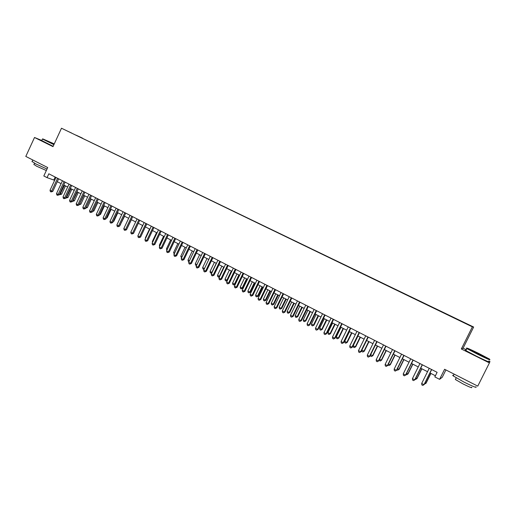 <?xml version="1.0" encoding="UTF-8"?>
<svg xmlns="http://www.w3.org/2000/svg" width="516" height="516" viewBox="0 0 516 516"><rect width="100%" height="100%" fill="white"/><g stroke="black" fill="none" stroke-linecap="round" stroke-linejoin="round"><path stroke-width="0.77" d="M67.828 131.264L71.679 133.07L67.828 131.264M473.649 327.041L61.494 128.226L472.372 326.854L473.649 327.041L463.084 348.197L461.33 348.977L489.42 362.903L489.955 361.497L488.839 360.942M466.303 349.79L463.084 348.197M445.914 369.94L442.27 377.241L439.587 379.337L434.84 376.899L437.11 372.333L48.827 173.802L47.053 177.633L54.625 180.323M41.77 140.481L34.52 137.482L25.8 156.425L47.711 167.558L43.821 175.969L47.053 177.633M489.42 362.903L477.764 386.129L444.605 369.275L439.587 379.337M466.077 323.706L461.033 321.32L466.045 323.764M76.058 135.224L459.595 320.294L82.27 138.23M76.052 135.153L82.45 138.101M461.33 348.977L472.372 326.854M34.52 137.482L52.993 146.634L61.494 128.226M57.289 181.69L61.12 183.657M63.784 185.025L67.66 187.011M70.318 188.379L74.246 190.398M76.903 191.759L80.877 193.797M83.534 195.164L87.559 197.228M90.216 198.589L94.286 200.679M96.937 202.04L101.059 204.155M103.71 205.516L107.883 207.658M110.534 209.019L114.752 211.186M117.403 212.54L121.679 214.733M124.324 216.094L128.652 218.313M131.29 219.668L135.669 221.919M138.307 223.273L142.745 225.55M145.383 226.905L149.872 229.207M152.504 230.555L157.045 232.89M159.676 234.238L164.275 236.599M166.907 237.947L171.564 240.34M174.189 241.688L178.897 244.107M181.522 245.448L186.295 247.899M188.908 249.241L193.739 251.718M196.357 253.059L201.246 255.568M203.852 256.91L208.806 259.451M211.412 260.786L216.423 263.36M219.023 264.695L224.099 267.301M226.698 268.636L231.832 271.268M234.425 272.603L239.624 275.267M242.217 276.595L247.474 279.298M250.06 280.627L255.388 283.361M257.974 284.684L263.366 287.451M265.94 288.773L271.403 291.579M273.97 292.895L279.498 295.733M282.065 297.048L287.664 299.919M290.224 301.234L295.887 304.143M298.448 305.459L304.182 308.4M306.73 309.71L312.535 312.69M315.082 313.992L320.958 317.011M323.5 318.314L329.453 321.371M331.982 322.668L338.012 325.764M340.534 327.06L346.636 330.188M349.158 331.485L355.337 334.652M357.852 335.942L364.103 339.154M366.612 340.437L372.939 343.688M375.442 344.972L381.853 348.261M384.349 349.545L390.838 352.873M393.327 354.15L399.9 357.523M402.377 358.794L409.033 362.213M411.504 363.477L418.244 366.934M420.708 368.198L427.525 371.701M429.983 372.965L435.407 375.751M55.173 177.053L53.845 179.923M431.557 369.495L424.004 384.665L421.682 383.452L429.222 368.301M431.679 369.559L424.242 384.504L422.798 385.42L421.869 384.936L421.682 383.452M425.003 382.969L426.055 383.246L430.931 373.449M424.468 384.046L425.835 383.401L430.815 373.39M477.977 354.066C487.181 358.549 490.993 360.207 489.413 359.033L478.661 353.395C469.695 349.029 465.903 347.384 467.27 348.448L477.977 354.066M489.587 359.458C491.135 360.626 487.214 358.923 477.829 354.35L466.864 348.59C466 348.042 466.096 347.971 467.161 348.377M478.151 353.899L472.817 351.099L478.493 353.563L483.885 356.395L478.151 353.899M482.415 355.924L474.107 351.828M475.9 386.736C477.274 388.238 473.295 386.684 463.955 382.066L453.248 375.932C452.435 375.28 452.526 375.093 453.525 375.371M469.786 382.079L460.524 377.37M471.663 387.277C472.637 388.374 469.773 387.264 463.065 383.943L455.357 379.499L455.563 379.079M488.588 361.445C490.123 362.638 486.201 360.948 476.816 356.375L465.903 350.603C465.039 350.048 465.09 349.951 466.051 350.3M54.257 143.887L42.77 138.894L54.006 144.428M53.903 144.661L42.447 139.023L47.414 140.971M54.077 144.28L47.433 141.049L54.193 144.035M54.083 144.261L49.413 142.081M47.021 169.048L35.804 163.901L32.089 161.482M40.177 163.733L34.075 160.631M46.33 170.538L36.623 166.216L33.953 164.456M53.129 146.325L41.744 140.546M422.243 364.735L414.735 379.841L412.426 378.641L419.927 363.548M422.391 364.806L414.993 379.699L413.542 380.602L412.619 380.124L412.426 378.641M414.993 379.699L413.542 380.602M413 360.007L405.537 375.061L403.248 373.874L410.704 358.833M413.181 360.097L405.821 374.932L404.363 375.822L403.447 375.351L403.248 373.874M405.821 374.932L404.363 375.822M403.841 355.324L396.417 370.32L394.147 369.14L401.564 354.157M404.041 355.427L396.727 370.204L395.256 371.088L394.347 370.617L394.147 369.14M396.727 370.204L395.256 371.088M394.753 350.68L387.368 365.618L385.117 364.451L392.495 349.526M394.985 350.796L387.71 365.515L386.226 366.386L385.329 365.921L385.117 364.451M387.71 365.515L386.226 366.386M415.754 378.163L417.018 378.557L421.869 368.798M417.018 378.557L415.606 379.441L416.773 378.692L421.727 368.727M415.606 379.441L415.219 379.241M406.576 373.403L408.053 373.907L412.877 364.186M408.053 373.907L406.634 374.777L407.782 374.029L412.71 364.096M406.634 374.777L406.047 374.474M397.481 368.688L399.165 369.295L403.957 359.607M399.165 369.295L397.726 370.153L398.862 369.404L403.764 359.51M397.726 370.153L396.952 369.753M388.451 364.006L390.341 364.715L395.114 355.066M390.341 364.715L388.896 365.567L390.019 364.812L394.895 354.956M388.896 365.567L387.993 364.935M385.742 346.068L378.396 360.955L376.164 359.794L383.498 344.927M386 346.197L378.757 360.865L377.267 361.729L376.377 361.264L376.164 359.794M378.757 360.865L377.267 361.729M379.505 359.362L381.588 360.174L386.336 350.564M381.588 360.174L380.137 361.019L381.24 360.258L386.091 350.435M380.137 361.019L379.183 360M376.803 341.502L369.495 356.33L367.282 355.176L374.577 340.36M377.086 341.644L369.888 356.253L368.385 357.104L367.502 356.64L367.282 355.176M369.888 356.253L368.385 357.104M370.623 354.75L372.907 355.672L377.628 346.094M372.907 355.672L371.449 356.504L372.539 355.743L377.364 345.959M371.449 356.504L370.585 356.053L370.443 355.118M367.934 336.967L360.671 351.738L358.478 350.596L365.734 335.839M368.243 337.122L361.084 351.68L359.575 352.518L358.697 352.06L358.478 350.596M361.084 351.68L359.575 352.518M361.819 350.183L364.296 351.209L368.992 341.663M364.296 351.209L362.825 352.022L363.903 351.261L368.701 341.515M362.825 352.022L361.968 351.577L361.774 350.28M359.142 332.472L351.912 347.184L349.738 346.055L356.956 331.349M359.471 332.639L352.351 347.139L350.835 347.971L349.964 347.513L349.738 346.055M352.351 347.139L350.835 347.971M357.969 336.006L353.202 345.714L355.33 346.817L355.75 346.771L360.42 337.264M355.75 346.771L354.273 347.584L355.33 346.817L360.103 337.103M354.273 347.584L353.421 347.139L353.202 345.714M350.416 328.008L343.23 342.676L341.07 341.547L348.248 326.899M350.77 328.189L343.688 342.637L342.166 343.456L341.302 343.005L341.07 341.547M343.688 342.637L342.166 343.456M341.766 323.584L334.613 338.193L332.472 337.077L339.612 322.487M342.14 323.777L335.097 338.173L333.568 338.98L332.71 338.535L332.472 337.077M335.097 338.173L333.568 338.98M333.181 319.198L326.067 333.749L323.945 332.646L331.046 318.101M333.581 319.398L326.57 333.742L325.035 334.542L324.183 334.097L323.945 332.646M326.57 333.742L325.035 334.542M324.667 314.844L317.592 329.343L315.482 328.247L322.545 313.76M325.086 315.057L318.114 329.35L316.572 330.137L315.728 329.698L315.482 328.247M318.114 329.35L316.572 330.137M316.218 310.522L309.181 324.97L307.085 323.88L314.115 309.445M316.663 310.748L309.729 324.99L308.175 325.764L307.336 325.332L307.085 323.88M309.729 324.99L308.175 325.764M307.833 306.233L300.834 320.636L298.758 319.552L305.749 305.169M308.304 306.478L301.402 320.662L299.841 321.429L299.009 320.997L298.758 319.552M301.402 320.662L299.841 321.429M299.519 301.983L292.553 316.327L290.495 315.257L297.448 300.925M300.009 302.234L293.146 316.373L291.579 317.127L290.753 316.695L290.495 315.257M293.146 316.373L291.579 317.127M291.269 297.764L284.335 312.057L282.297 310.993L289.218 296.713M291.779 298.029L284.948 312.109L283.374 312.857L282.562 312.432L282.297 310.993M284.948 312.109L283.374 312.857M283.084 293.578L276.189 307.82L274.157 306.768L281.046 292.54M283.613 293.849L276.821 307.884L276.189 307.82L275.241 308.626L274.428 308.2L274.157 306.768M276.821 307.884L275.241 308.626M274.957 289.424L268.101 303.614L266.088 302.57L272.938 288.392M275.512 289.708L268.752 303.692L268.101 303.614L267.165 304.421L266.359 304.001L266.088 302.57M268.752 303.692L267.165 304.421M266.901 285.303L260.077 299.448L258.077 298.409L264.895 284.277M267.475 285.6L260.748 299.532L260.077 299.448L259.155 300.254L258.355 299.835L258.077 298.409M260.748 299.532L259.155 300.254M258.903 281.214L252.111 295.307L250.131 294.275L256.91 280.201M259.496 281.523L252.808 295.404L252.111 295.307L251.202 296.113L250.408 295.7L250.131 294.275M252.808 295.404L251.202 296.113M349.461 331.64L344.714 341.308L346.829 342.405L347.268 342.372L351.918 332.897M347.268 342.372L345.785 343.172L346.829 342.405L351.583 332.723M345.785 343.172L344.94 342.734L344.714 341.308M341.018 327.305L336.297 336.942L338.399 338.032L338.857 338.012L343.482 328.569M338.857 338.012L337.367 338.799L338.399 338.032L343.121 328.382M337.367 338.799L336.529 338.367L336.297 336.942M332.639 323.003L327.944 332.607L330.027 333.691L330.511 333.684L335.11 324.274M330.511 333.684L329.014 334.458L330.027 333.691L334.729 324.08M329.014 334.458L328.182 334.026L327.944 332.607M324.332 318.74L319.662 328.311L321.726 329.382L322.229 329.389L326.809 320.01M322.229 329.389L320.726 330.156L321.726 329.382L326.402 319.804M320.726 330.156L319.901 329.724L319.662 328.311M316.082 314.508L311.438 324.042L313.483 325.106L314.012 325.125L318.565 315.779M314.012 325.125L312.496 325.88L313.483 325.106L318.14 315.56M312.496 325.88L311.677 325.454L311.438 324.042M307.897 310.31L303.279 319.81L305.311 320.862L305.859 320.894L310.387 311.587M305.859 320.894L304.337 321.642L305.311 320.862L309.935 311.354M304.337 321.642L303.524 321.216L303.279 319.81M299.777 306.143L295.178 315.605L297.197 316.656L297.764 316.695L302.273 307.42M297.764 316.695L296.236 317.437L297.197 316.656L301.802 307.181M296.236 317.437L295.429 317.017L295.178 315.605M291.721 302.002L287.141 311.438L289.147 312.477L289.734 312.528L294.217 303.285M289.734 312.528L288.199 313.257L289.147 312.477L293.727 303.034M288.199 313.257L287.399 312.844L287.141 311.438M283.723 297.9L279.169 307.304L281.156 308.336L281.762 308.394L286.225 299.183M281.762 308.394L280.22 309.116L281.156 308.336L285.716 298.925M280.22 309.116L279.427 308.703L279.169 307.304M275.789 293.83L271.255 303.195L273.228 304.221L273.854 304.292L278.292 295.113M273.854 304.292L272.306 305.008L273.228 304.221L277.763 294.842M272.306 305.008L271.519 304.595L271.255 303.195M267.907 289.786L263.405 299.119L265.359 300.138L266.004 300.222L270.423 291.076M266.004 300.222L264.45 300.925L265.359 300.138L269.874 290.792M264.45 300.925L263.67 300.518L263.405 299.119M260.09 285.774L255.607 295.075L257.548 296.087L258.213 296.178L262.612 287.064M258.213 296.178L256.658 296.874L257.548 296.087L262.044 286.773M256.658 296.874L255.878 296.468L255.607 295.075M250.963 277.156L244.21 291.198L242.243 290.179L248.989 276.15M251.582 277.473L244.926 291.308L244.21 291.198L243.313 292.011L242.526 291.598L242.243 290.179M244.926 291.308L243.313 292.011M243.088 273.132L236.367 287.122L234.419 286.109L241.133 272.132M243.726 273.454L237.102 287.244L236.367 287.122L235.483 287.934L234.709 287.528L234.419 286.109M237.102 287.244L235.483 287.934M235.277 269.133L228.588 283.078L226.653 282.071L233.329 268.139M235.928 269.468L229.336 283.207L228.588 283.078L227.717 283.89L226.943 283.49L226.653 282.071M229.336 283.207L227.717 283.89M227.517 265.172L220.867 279.066L218.945 278.066L225.589 264.186M228.188 265.514L221.635 279.208L220.867 279.066L220.01 279.878L219.236 279.478L218.945 278.066M221.635 279.208L220.01 279.878M252.337 281.794L247.874 291.063L249.802 292.062L250.479 292.172L254.859 283.084M250.479 292.172L248.918 292.856L249.802 292.062L254.272 282.787M248.918 292.856L248.144 292.456L247.874 291.063M244.636 277.84L240.192 287.077L242.107 288.07L242.81 288.186L247.158 279.137M242.81 288.186L241.236 288.863L242.107 288.07L246.551 278.827M241.236 288.863L240.469 288.47L240.192 287.077M236.992 273.919L232.574 283.123L234.47 284.11L235.193 284.239L239.521 275.215M235.193 284.239L233.613 284.903L234.47 284.11L238.895 274.893M233.613 284.903L232.851 284.51L232.574 283.123M229.407 270.023L225.008 279.201L226.892 280.182L231.297 270.997M227.446 280.42L226.047 280.975L225.292 280.581L225.008 279.201M226.047 280.975L226.892 280.182L227.504 280.291M219.822 261.231L213.198 275.08L211.296 274.086L217.907 260.257M220.513 261.586L213.985 275.234L213.198 275.08L212.353 275.892L211.592 275.499L211.296 274.086M213.985 275.234L212.353 275.892M221.874 266.159L217.5 275.305L219.371 276.273L223.75 267.12M219.59 276.718L218.836 277.131L217.791 276.686L217.5 275.305M218.539 277.073L219.764 276.35M212.179 257.329L205.594 271.126L203.704 270.139L210.283 256.355M212.889 257.69L206.4 271.287L205.594 271.126L204.762 271.945L204.001 271.551L203.704 270.139M206.4 271.287L204.762 271.945M214.404 262.322L210.044 271.435L211.902 272.403L216.262 263.283M211.792 273.041L210.341 272.816L210.044 271.435M211.083 273.203L212.082 272.435M204.6 253.453L198.047 267.198L196.164 266.224L202.717 252.485M205.329 253.827L198.866 267.372L198.047 267.198L197.222 268.017L196.473 267.63L196.164 266.224M198.866 267.372L197.222 268.017M206.98 258.516L202.646 267.598L204.465 268.539M204.065 269.384L202.943 268.971L202.646 267.598M204.426 268.617L203.678 269.358M197.073 249.602L190.552 263.308L188.688 262.334L195.203 248.648M197.821 249.983L191.391 263.489L190.552 263.308L189.74 264.127L188.998 263.74L188.688 262.334M191.391 263.489L189.74 264.127M199.615 254.736L195.306 263.786L196.925 264.631M196.48 265.572L195.603 265.16L195.306 263.786M189.604 245.784L183.115 259.438L181.264 258.477L187.747 244.836M190.372 246.177L183.967 259.632L183.115 259.438L182.316 260.264L181.574 259.877L181.264 258.477M183.967 259.632L182.316 260.264M192.307 250.982L188.011 260.006L189.443 260.748M188.979 261.722L188.314 261.373L188.011 260.006M182.193 241.998L175.73 255.601L173.898 254.646L180.348 241.049M182.974 242.391L176.607 255.801L175.73 255.601L174.943 256.426L174.215 256.046L173.898 254.646M176.607 255.801L174.943 256.426M185.044 247.261L180.774 256.252L182.019 256.897M181.555 257.865L180.774 256.252M174.834 238.231L168.403 251.795L166.584 250.847L173.002 237.296M175.634 238.637L169.293 252.001L168.403 251.795L167.629 252.614L166.9 252.24L166.584 250.847M169.293 252.001L167.629 252.614M177.839 243.558L173.589 252.524L174.647 253.072M174.189 254.033L173.589 252.524M167.532 234.496L161.134 248.009L159.321 247.074L165.713 233.567M168.345 234.915L162.037 248.235L161.134 248.009L160.366 248.841L159.644 248.46L159.321 247.074M162.037 248.235L160.366 248.841M170.686 239.888L166.455 248.822L167.326 249.273M166.868 250.234L166.455 248.822M160.282 230.787L153.91 244.262L152.117 243.326L158.476 229.865M161.108 231.213L154.832 244.487L153.91 244.262L153.162 245.087L152.439 244.713L152.117 243.326M154.832 244.487L153.162 245.087M163.585 236.244L159.373 245.145L160.063 245.506M159.657 246.371L159.373 245.145M153.084 227.111L146.744 240.533L144.964 239.605L151.291 226.195M153.929 227.543L147.679 240.772L146.744 240.533L146.002 241.359L145.293 240.991L144.964 239.605M147.679 240.772L146.002 241.359M156.535 232.626L152.343 241.494L152.852 241.765M152.549 242.404L152.343 241.494M145.938 223.46L139.63 236.831L137.862 235.915L144.157 222.551M146.796 223.899L140.578 237.083L139.63 236.831L138.901 237.663L138.191 237.296L137.862 235.915M140.578 237.083L138.901 237.663M149.53 229.033L145.357 237.876L145.693 238.05M145.499 238.469L145.357 237.876M138.843 219.829L132.567 233.161L130.806 232.252L137.075 218.926M139.72 220.28L133.534 233.419L132.567 233.161L131.844 233.993L131.141 233.625L130.806 232.252M133.534 233.419L131.844 233.993M142.577 225.466L138.591 234.361M131.799 216.23L125.556 229.517L123.808 228.607L130.051 215.333M132.696 216.688L126.536 229.781L125.556 229.517L124.846 230.349L124.15 229.988L123.808 228.607M126.536 229.781L124.846 230.349M124.814 212.656L118.59 225.898L116.861 224.995L123.072 211.766M125.717 213.121L119.589 226.169L118.59 225.898L117.893 226.73L117.203 226.369L116.861 224.995M119.589 226.169L117.893 226.73M127.246 228.272L131.399 219.726M117.867 209.109L111.682 222.306L109.96 221.409L116.145 208.225M118.79 209.58L112.688 222.59L111.682 222.306L110.992 223.138L110.301 222.783L109.96 221.409M112.688 222.59L110.992 223.138M120.28 224.705L124.601 216.236M120.583 224.789L120.125 225.021M110.979 205.581L104.819 218.739L103.11 217.849L109.263 204.704M111.914 206.065L105.844 219.029L104.819 218.739L104.142 219.571L103.458 219.216L103.11 217.849M105.844 219.029L104.142 219.571M113.359 221.158L113.843 221.293L117.841 212.766M113.843 221.293L113.127 221.661M104.135 202.085L98.008 215.198L96.311 214.314L102.432 201.214M105.09 202.569L99.046 215.495L98.008 215.198L97.337 216.03L96.66 215.682L96.311 214.314M99.046 215.495L97.337 216.03M106.496 217.636L107.154 217.823L111.134 209.328M107.154 217.823L106.173 218.326M97.343 198.615L91.242 211.683L89.558 210.805L95.654 197.744M98.311 199.105L92.293 211.986L91.242 211.683L90.584 212.515L89.907 212.166L89.558 210.805M92.293 211.986L90.584 212.515M99.678 214.134L100.51 214.379L104.471 205.91M100.51 214.379L99.272 215.004M90.597 195.164L84.521 208.187L82.85 207.316L88.92 194.306M91.577 195.661L85.585 208.503L84.521 208.187L83.876 209.025L83.205 208.677L82.85 207.316M85.585 208.503L83.876 209.025M92.912 210.657L93.912 210.954L97.859 202.511M93.912 210.954L92.499 211.547M83.902 191.739L77.852 204.723L76.194 203.859L82.237 190.888M84.895 192.249L78.929 205.046L77.852 204.723L77.213 205.561L76.549 205.213L76.194 203.859M78.929 205.046L77.213 205.561M86.204 207.18L87.359 207.555L91.287 199.137M85.946 207.735L90.339 198.654M87.359 207.555L85.779 208.09M77.252 188.34L71.234 201.279L69.583 200.421L75.594 187.495M78.258 188.85L72.324 201.608L71.234 201.279L70.602 202.117L69.944 201.775L69.583 200.421M72.324 201.608L70.602 202.117M79.541 203.73L80.851 204.181L84.766 195.79M80.851 204.181L79.18 204.684L83.798 195.3M70.647 184.96L64.655 197.86L63.017 197.009L69.002 184.122M71.666 185.483L65.758 198.196L64.655 197.86L64.036 198.699L63.378 198.357L63.017 197.009M65.758 198.196L64.036 198.699M72.93 200.298L74.388 200.827L78.284 192.468M74.388 200.827L72.711 201.324L77.303 191.965M64.087 181.606L58.127 194.468L56.502 193.623L62.455 180.774M65.126 182.135L59.243 194.809L58.127 194.468L57.515 195.306L56.863 194.971L56.502 193.623M59.243 194.809L57.515 195.306M66.364 196.893L67.97 197.499L71.847 189.166M67.97 197.499L66.293 197.989L70.853 188.656M66.293 197.989L65.938 197.809M57.579 178.278L51.639 191.094L50.026 190.256L55.96 177.452M58.624 178.813L52.767 191.442L51.639 191.094L51.039 191.933L50.394 191.597L50.026 190.256M52.767 191.442L51.039 191.933M59.843 193.506L61.598 194.19L65.455 185.883M61.598 194.19L59.914 194.674L64.455 185.367M59.914 194.674L59.424 194.422M465.903 350.603L466.896 348.61M456.189 377.841L455.357 379.499M453.248 375.932L454.145 374.126M467.27 348.448L466.864 348.59M41.68 140.674L42.447 139.023M34.514 163.23L33.869 164.63M31.979 161.721L32.785 159.973M42.77 138.894L42.435 139.01"/></g></svg>
